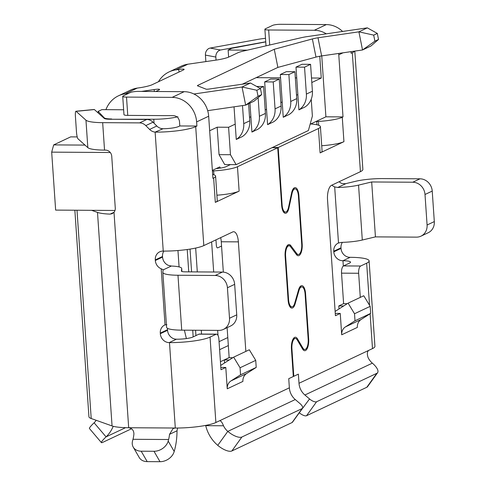 <?xml version="1.0" encoding="UTF-8"?>
<svg xmlns="http://www.w3.org/2000/svg" width="486" height="486" viewBox="0 0 486 486"><rect width="100%" height="100%" fill="white"/><g stroke="black" fill="none" stroke-linecap="round" stroke-linejoin="round"><path stroke-width="0.73" d="M125.552 427.68L106.057 436.878A34.135 30.825 -115.3 0 0 113.202 426.295M96.167 420.287A15.516 14.015 64.7 0 1 94.108 422.784A12.411 1.519 -40.3 0 0 89.46 428.537L101.404 442.631A12.411 1.519 139.7 0 0 102.668 442.388L131.506 428.774M94.108 422.784L106.057 436.878A12.411 1.519 139.7 0 0 101.404 442.631M177.597 428.02L177.025 430.784L169.517 434.326A15.516 6.111 -89.6 0 1 168.599 439.52L168.18 441.063A12.411 9.465 -30 0 1 153.983 451.275L141.183 451.196A12.411 9.465 -30 0 1 133.231 447.12A12.411 9.465 -30 0 1 132.569 440.838L132.988 439.295A15.516 6.111 90.4 0 0 133.905 434.107C133.881 430.462 132.137 428.342 128.681 427.741L128.292 427.729A31.031 5.297 176.1 0 1 112.059 425.943L91.204 418.519A31.031 5.297 176.1 0 1 88.932 416.739L74.856 210.213M169.517 434.326L173.077 428.524L175.306 428.026L128.681 427.741L114.01 212.285L112.23 213.658L110.109 214.119L114.016 212.279M168.18 441.063L174.201 451.488L174.62 449.945A34.135 13.444 90.4 0 0 177.025 430.784M174.201 451.488A12.411 9.465 150 0 1 160.003 461.7L147.203 461.621A12.411 9.465 150 0 1 139.251 457.545L133.231 447.12M146.784 119.477A9.307 8.408 64.7 0 1 153.017 122.199L156.82 126.008A9.307 8.408 -115.3 0 0 162.36 128.693L163.065 128.723L155.131 132.107A9.307 8.408 64.7 0 1 149.591 129.422L145.794 125.607A9.307 8.408 -115.3 0 0 139.561 122.891L146.784 119.477L109.897 119.246A9.507 1.622 176.1 0 1 104.247 118.408L94.381 109.563L76.089 111.33L85.961 120.176A28.121 4.799 -3.9 0 0 102.668 122.66L139.561 122.891M163.867 251.104A8.997 8.128 -115.3 0 0 162.518 256.48L155.289 259.895L155.332 260.502L162.561 257.094L162.518 256.48M162.561 257.094A8.997 8.128 -115.3 0 0 168.423 265.38L171.345 266.036L163.108 269.918L162.853 272.257A24.822 4.234 -3.9 0 0 162.846 272.385A24.822 4.234 -3.9 0 0 177.979 275.246L215.189 275.483A12.411 11.208 -115.3 0 1 227.43 287.755L229.507 318.257A12.411 11.208 -115.3 0 1 223.402 329.411A12.411 11.208 -115.3 0 1 218.931 330.389L181.721 330.158A24.822 4.234 176.1 0 1 166.589 327.297L162.846 272.385M167.518 328.336A8.997 8.128 -115.3 0 0 167.512 329.69L160.283 333.104L160.325 333.712L167.555 330.304L167.512 329.69M167.555 330.304A8.997 8.128 -115.3 0 0 176.424 339.198L176.71 339.204A12.411 2.12 176.1 0 0 192.936 336.998L198.962 334.155A6.209 2.442 -89.6 0 1 199.418 334.052L216.531 334.155A6.209 2.442 90.4 0 0 216.076 334.259L210.049 337.102A31.031 5.297 -3.9 0 1 169.486 342.612L169.201 342.612A8.997 8.128 64.7 0 1 160.325 333.712M155.83 132.137A31.031 5.297 -3.9 0 0 195.7 126.627L196.909 126.056L196.623 121.913L208.67 116.227A24.822 22.423 64.7 0 0 184.194 91.684L138.559 91.398A6.209 1.057 -3.9 0 0 130.442 92.498L123.219 95.912A6.209 1.057 -3.9 0 0 122.727 96.368L123.979 114.672A6.209 1.057 176.1 0 0 127.757 115.389L173.393 115.674A6.209 5.607 64.7 0 1 176.722 116.786L177.852 116.792L177.931 117.904A6.209 5.607 64.7 0 1 179.51 121.81L179.796 125.953L178.587 126.518A12.411 2.12 176.1 0 1 163.065 128.723M155.289 259.895A8.997 8.128 64.7 0 1 159.724 251.809A8.997 8.128 64.7 0 1 162.962 251.098L163.247 251.098A31.031 5.297 176.1 0 0 203.81 245.594L195.7 126.627M245.843 351.402L238.377 241.87A12.411 4.89 -89.6 0 0 233.632 231.737A12.411 4.89 -89.6 0 0 232.727 231.944L203.81 245.594M160.283 333.104A8.997 8.128 64.7 0 1 164.711 325.019A8.997 8.128 64.7 0 1 165.021 324.879L166.874 324.672M163.126 269.73L161.2 268.794A8.997 8.128 64.7 0 1 155.332 260.502M114.01 212.285A6.209 5.607 64.7 0 0 115.273 208.111L111.737 156.255A6.209 5.607 64.7 0 0 105.614 150.119L104.539 150.113A28.121 4.799 176.1 0 1 87.832 147.635L77.96 138.789A6.209 1.002 -95.5 0 1 76.46 131.712L75.421 116.464A6.209 1.002 -95.5 0 1 75.907 111.258A6.209 1.002 -95.5 0 1 76.089 111.33M114.988 210.468L91.617 210.323L97.498 212.412A31.031 5.297 -3.9 0 0 110.109 214.119M77.213 136.924L70.67 136.882L53.679 144.901L85.001 145.095M311.812 82.529L321.27 78.064L311.502 78.003M296.727 77.912L295.33 77.9M280.556 77.809L256.165 77.657M296.509 95.201L297.851 94.57L298.908 109.879A18.62 16.816 -115.3 0 0 306.38 94.084L304.546 67.171L295.992 67.117L297.827 94.017A9.307 8.408 64.7 0 1 297.851 94.57M280.847 102.595L282.19 101.963L283.247 117.272L289.267 114.429A18.62 16.816 64.7 0 0 296.746 98.634L294.911 71.715L288.884 74.558L280.331 74.51L282.166 101.404A9.307 8.408 64.7 0 1 282.19 101.963M265.186 109.988L266.528 109.35L267.586 124.665L273.606 121.822A18.62 16.816 64.7 0 0 281.084 106.027L279.25 79.109L273.223 81.952L264.67 81.897L266.504 108.797A9.307 8.408 64.7 0 1 266.528 109.35M249.525 117.381L250.867 116.743L251.924 132.058L257.945 129.215A18.62 16.816 64.7 0 0 265.423 113.42L259.396 116.263L258.133 97.668M209.66 130.746L217.181 127.192L228.59 127.265L235.206 124.137L236.263 139.452L242.283 136.609A18.62 16.816 64.7 0 0 249.761 120.807L248.595 103.749M343.529 265.921L360.642 266.024L366.663 263.181A31.031 5.297 -3.9 0 0 369.105 260.897A31.031 5.297 -3.9 0 0 350.193 257.319L342.964 260.733A12.411 2.12 176.1 0 1 350.528 262.161A12.411 2.12 176.1 0 1 349.549 263.078L343.529 265.921A6.209 2.442 -89.6 0 0 341.537 273.156L343.614 303.659L338.797 305.937L339.003 308.944M354.798 51.097L362.866 169.383A31.031 5.297 176.1 0 1 360.424 171.667L331.513 185.318A12.411 4.89 -89.6 0 0 327.528 199.795L335.425 315.712L340.249 313.434L335.273 313.403M370.186 306.35L354.519 313.743L348.098 303.143L363.759 295.749L370.186 306.35L370.666 313.397L361.104 319.496L345.443 326.89A9.307 8.408 64.7 0 0 341.701 334.787L340.249 313.434M348.098 303.143L335.802 310.985A27.927 25.223 -115.3 0 0 335.133 311.429M345.443 326.89L355.005 320.784L370.666 313.397M354.519 313.743L355.005 320.784M361.104 319.496A9.307 8.408 -115.3 0 0 357.362 327.394L341.701 334.787M338.797 305.937L343.669 305.967M347.247 303.683L343.614 303.659M360.29 297.383L358.65 273.266A6.209 2.442 90.4 0 1 360.642 266.024M339.137 181.715A8.997 8.128 -115.3 0 0 341.907 183.495L345.352 183.738L355.539 181.308A24.822 4.234 -3.9 0 1 382.78 178.581L419.995 178.812A12.411 11.208 64.7 0 1 432.23 191.083L434.314 221.592A12.411 11.208 64.7 0 1 428.202 232.745L420.973 236.153A12.411 11.208 -115.3 0 0 427.085 225L425.007 194.497A12.411 11.208 -115.3 0 0 412.766 182.226L371.687 181.971L375.435 236.876L362.301 240.023A21.718 3.706 176.1 0 1 341.524 242.38L338.499 243A8.997 8.128 64.7 0 0 338.189 243.134A8.997 8.128 64.7 0 0 333.761 251.219L333.803 251.833L341.032 248.419L340.99 247.811L333.761 251.219M342.381 242.362A8.997 8.128 -115.3 0 0 340.99 247.811M341.032 248.419A8.997 8.128 -115.3 0 0 349.908 257.319M351.001 51.65L351.111 53.272L352.314 52.701A31.031 5.297 -3.9 0 0 354.525 51.139M342.679 260.727A8.997 8.128 64.7 0 1 333.803 251.833M362.301 240.023L358.553 185.111A21.718 3.706 -3.9 0 1 337.782 187.475L334.678 186.91A8.997 8.128 64.7 0 1 331.908 185.13M311.234 99.217L312.383 116.051L308.397 130.527L272.494 147.471L278.199 147.507L282.117 204.97A8.687 3.42 90.4 0 0 285.44 212.066A8.687 3.42 90.4 0 0 288.496 207.449L291.612 192.899A9.933 3.912 -89.6 0 1 295.105 187.62A9.933 3.912 -89.6 0 1 298.896 195.73L302.189 243.99A9.933 3.912 -89.6 0 1 298.27 255.739A9.933 3.912 -89.6 0 1 296.472 254.609L290.598 246.76A8.687 3.42 90.4 0 0 289.03 245.776A8.687 3.42 90.4 0 0 285.598 256.055L285.106 256.049M278.199 147.507L318.458 128.511A24.822 4.234 -3.9 0 0 320.408 126.676A24.822 4.234 -3.9 0 0 312.674 124.155L311.447 124.039A6.209 1.057 176.1 0 1 310.767 123.954L310.123 124.258M320.408 126.676L322.072 151.079A24.822 4.234 176.1 0 1 320.116 152.914L343.936 141.669A24.822 4.234 176.1 0 1 321.708 145.733M321.75 55.908L325.906 116.81L315.736 121.609A6.209 1.057 176.1 0 1 316.757 121.53L318.445 121.433A24.822 4.234 -3.9 0 0 342.278 117.266L343.013 116.919L338.778 54.815A24.822 22.423 -115.3 0 0 338.651 53.448M369.105 260.897L374.925 346.305A31.031 5.297 176.1 0 1 372.489 348.596L298.999 383.278L298.374 374.129L293.799 376.292L291.922 348.741A8.687 3.42 90.4 0 1 295.348 338.463L293.453 338.45M308.167 338.973L308.665 338.973A9.933 3.912 -89.6 0 1 304.746 350.722A9.933 3.912 -89.6 0 1 302.596 349.063L297.225 339.914A8.687 3.42 90.4 0 0 295.348 338.463M308.665 338.973L305.579 293.763A9.933 3.912 -89.6 0 0 301.788 285.653A9.933 3.912 -89.6 0 0 298.58 289.79L294.704 303.228A8.687 3.42 90.4 0 1 291.898 306.842L290.002 306.83M285.598 256.055L288.581 299.747A8.687 3.42 90.4 0 0 291.898 306.842M265.502 38.315A27.927 4.769 -3.9 0 0 256.821 39.56L210.14 48.071L220.553 50.015L265.739 41.784M220.553 50.015A6.209 5.103 100.6 0 0 215.839 57.05L216.051 60.106M205.87 61.588L205.426 55.106A6.209 5.103 -79.4 0 1 210.14 48.071M265.751 41.911A12.411 2.12 -3.9 0 0 264.712 42.088L231.871 48.278L228.134 50.04L247.35 50.161M326.294 33.832A24.822 22.423 -115.3 0 0 314.302 30.272L268.667 29.986A6.209 1.057 -3.9 0 1 264.888 29.269A6.209 1.057 -3.9 0 1 265.374 28.814L272.603 25.4A6.209 1.057 -3.9 0 1 280.714 24.3L326.349 24.586A24.822 22.423 64.7 0 1 342.587 31.456M325.906 116.81L343.013 116.919M220.431 168.089L219.721 166.929L212.364 170.398M217.181 127.192L219.052 154.645L230.461 154.718L236.117 164.645L224.708 164.572L219.052 154.645M319.782 56.236L321.27 78.064M315.736 121.609L310.767 123.954M272.494 147.471L236.117 164.645M230.461 154.718L228.59 127.265M304.546 67.171L310.572 64.322L312.407 91.24A18.62 16.816 64.7 0 1 304.929 107.035L298.908 109.879M212.406 170.975L213.633 170.902A24.822 4.234 -3.9 0 0 237.466 166.734L277.719 147.738L272.014 147.701M230.413 164.608L226.057 166.668A12.411 2.12 176.1 0 1 216.179 168.599M208.67 116.227L212.904 178.326L213.646 177.979A24.822 4.234 -3.9 0 0 215.596 176.151L217.26 200.554A24.822 4.234 176.1 0 1 215.31 202.383L239.13 191.138A24.822 4.234 176.1 0 1 216.896 195.202M302.529 408.258L292.493 422.219A6.209 2.381 -144.3 0 1 292.092 422.541L302.128 408.58A6.209 2.381 35.7 0 0 302.529 408.258A6.209 2.381 35.7 0 0 299.898 403.495L295.263 399.553A15.516 14.015 -115.3 0 1 289.364 387.828L288.739 378.679L293.313 376.516L291.436 348.972A9.933 3.912 -89.6 0 1 295.354 337.223A9.933 3.912 -89.6 0 1 297.499 338.882L302.875 348.031A8.687 3.42 90.4 0 0 304.752 349.483A8.687 3.42 90.4 0 0 308.179 339.198L305.099 293.994A8.687 3.42 90.4 0 0 301.782 286.898A8.687 3.42 90.4 0 0 298.975 290.513L295.099 303.95A9.933 3.912 -89.6 0 1 291.892 308.088A9.933 3.912 -89.6 0 1 288.095 299.977L285.118 256.28A9.933 3.912 -89.6 0 1 289.036 244.531A9.933 3.912 -89.6 0 1 290.835 245.661L296.703 253.51A8.687 3.42 90.4 0 0 298.276 254.5A8.687 3.42 90.4 0 0 301.703 244.221L298.416 195.955A8.687 3.42 90.4 0 0 295.093 188.86A8.687 3.42 90.4 0 0 292.037 193.477L288.921 208.026A9.933 3.912 -89.6 0 1 285.428 213.305A9.933 3.912 -89.6 0 1 281.637 205.195L277.719 147.738M289.364 387.828L215.875 422.516A31.031 5.297 176.1 0 1 175.306 428.026L169.486 342.612M230.99 380.909L240.552 374.809L256.213 367.416L246.651 373.515L230.99 380.909A9.307 8.408 64.7 0 0 227.254 388.806L225.796 367.452L220.978 369.731L218.9 339.222A6.209 2.442 90.4 0 0 216.531 334.155M223.505 425.779L205.724 425.669A34.135 30.825 -115.3 0 0 217.764 445.352L227.8 431.392A15.516 14.015 64.7 0 1 223.505 425.779C222.114 422.219 220.778 420.56 219.49 420.809L219.945 420.706M302.128 408.58L241.894 437.011L231.858 450.972L292.092 422.541M231.858 450.972A12.411 4.763 -144.3 0 1 217.764 445.352M295.263 399.553L227.8 431.392A12.411 4.763 35.7 0 0 241.894 437.011M227.12 327.655L229.167 357.684L224.35 359.956L224.55 362.963M220.668 237.636A12.411 4.89 90.4 0 1 221.264 241.767L223.335 272.111M225.796 367.452L220.82 367.422M233.651 357.161L249.312 349.768L255.733 360.369L240.072 367.762L233.651 357.161L221.355 365.004A27.927 25.223 -115.3 0 0 220.687 365.448M240.072 367.762L240.552 374.809M256.213 367.416L255.733 360.369M246.651 373.515A9.307 8.408 -115.3 0 0 242.915 381.413L227.254 388.806M224.35 359.956L229.222 359.986M229.167 357.684L232.794 357.702M215.596 176.151A24.822 4.234 -3.9 0 0 212.637 174.383M196.909 126.056L179.796 125.953M196.623 121.913A24.822 22.423 -115.3 0 0 172.147 97.37L126.512 97.085A6.209 1.057 -3.9 0 1 122.727 96.368M154.056 123.237L153.783 119.234A21.718 3.706 -3.9 0 0 177.852 116.792M91.617 210.323L55.641 210.098L51.686 152.136L110.279 152.501M153.783 119.234L111.695 119.258M51.686 152.136L53.679 144.901M75.907 111.258L94.199 109.49A6.209 1.002 84.5 0 1 94.381 109.563M98.257 113.044L98.148 111.397L104.253 117.831A12.411 2.12 -3.9 0 0 111.677 118.973M123.644 109.769L101.878 109.636L98.148 111.397M227.43 287.755L234.659 284.34A12.411 11.208 64.7 0 0 222.418 272.069L185.202 271.838A6.209 1.057 176.1 0 1 181.424 271.121A6.209 1.057 176.1 0 1 181.424 271.091L181.703 268.588A21.718 3.706 -3.9 0 0 181.703 268.472A21.718 3.706 -3.9 0 0 171.345 266.036M234.659 284.34L236.737 314.843A12.411 11.208 64.7 0 1 230.625 325.997L223.402 329.411M236.263 139.452A18.62 16.816 -115.3 0 0 243.735 123.651L242.508 105.59M234.039 106.823L235.181 123.584A9.307 8.408 64.7 0 1 235.206 124.137M251.924 132.058A18.62 16.816 -115.3 0 0 259.396 116.263M249.95 103.111L250.843 116.19A9.307 8.408 64.7 0 1 250.867 116.743M259.882 88.252L263.588 86.502L265.423 113.42M256.669 86.459L263.588 86.502M267.586 124.665A18.62 16.816 -115.3 0 0 275.058 108.87L273.223 81.952M264.67 81.897L270.69 79.054L279.25 79.109M283.247 117.272A18.62 16.816 -115.3 0 0 290.719 101.477L288.884 74.558M280.331 74.51L286.351 71.667L294.911 71.715M295.992 67.117L302.013 64.273L310.572 64.322M293.799 376.292L293.301 376.286M299.309 412.742L309.539 398.945L304.898 395.003A15.516 14.015 64.7 0 1 298.999 383.278M309.539 398.945A6.209 2.381 35.7 0 0 316.586 401.758L306.551 415.718A6.209 2.381 -144.3 0 1 299.504 412.906M306.551 415.718L366.79 387.281L376.82 373.327L316.586 401.758M376.82 373.327A12.411 4.763 35.7 0 0 377.622 372.677A12.411 4.763 35.7 0 0 372.361 363.157A15.516 14.015 -115.3 0 1 368.072 357.544C366.894 353.851 367.161 351.433 368.874 350.303M377.622 372.677L367.586 386.637A12.411 4.763 -144.3 0 1 366.79 387.281M228.62 57.123L228.134 50.04M420.973 236.153A12.411 11.208 -115.3 0 1 416.508 237.132L375.435 236.876M358.553 185.111L371.687 181.971M179.109 71.989L178.611 69.486L175.817 69.893A29.014 26.208 -115.3 0 0 169.067 71.922L181.114 66.236A29.014 26.208 64.7 0 1 187.863 64.207L216.713 60.009A9.307 1.063 168.7 0 0 228.718 57.081L237.854 52.767A9.307 1.063 -11.3 0 1 243.699 51.006L300.798 37.811A9.307 1.063 -11.3 0 1 306.952 36.644L367.337 27.854L358.905 31.833L318.008 37.787A6.209 0.711 168.7 0 0 312.377 38.947L315.991 57.087L277.877 67.408L242.295 84.206M169.067 71.922A29.014 26.208 -115.3 0 0 158.448 81.739M312.377 38.947L274.262 49.268L197.911 85.305A6.209 0.711 168.7 0 0 197.413 85.706A6.209 0.711 168.7 0 0 197.535 85.809L206.028 89.145A6.209 0.711 168.7 0 0 209.581 88.968L250.478 83.015L242.046 86.994L193.926 93.998M178.611 69.486A9.307 1.063 168.7 0 1 184.127 69.37A9.307 1.063 168.7 0 1 183.38 69.972L152.057 84.758A9.307 1.063 168.7 0 1 140.059 87.68L137.265 88.088A29.014 26.208 64.7 0 0 130.515 90.123L118.469 95.809A29.014 26.208 -115.3 0 0 105.93 109.66M155.781 91.508L158.843 90.062A9.307 1.063 168.7 0 0 159.584 89.46A9.307 1.063 168.7 0 0 154.068 89.576L141.426 91.417M128.869 93.245L125.218 93.774A29.014 26.208 -115.3 0 0 118.469 95.809M315.991 57.087A6.209 0.711 -11.3 0 1 321.629 55.926L362.52 49.973L370.958 45.994L378.521 39.457L377.312 33.413L367.337 27.854M207.692 110.662L245.661 105.134L254.099 101.149L261.662 94.612L258.048 96.319L245.661 105.134L242.046 86.994L256.845 90.275L258.048 96.319M378.521 39.457L374.906 41.164L362.52 49.973L358.905 31.833L373.704 35.12L374.906 41.164M274.262 49.268L277.877 67.408M373.704 35.12L377.312 33.413M250.478 83.015L260.46 88.567L256.845 90.275M260.46 88.567L261.662 94.612M195.937 335.583L195.572 330.243L195.937 335.583M184.388 330.17L186.387 338.56M191.593 271.874L190.044 249.105L191.593 271.874M217.752 247.836L221.555 246.038L217.752 247.836A3.104 1.221 -89.6 0 1 217.528 247.884A3.104 1.221 90.4 0 0 217.752 247.836M216.343 245.351A3.104 1.221 90.4 0 0 217.528 247.884A3.104 1.221 -89.6 0 1 216.343 245.351L215.966 239.853L216.343 245.351M220.431 361.712L229.161 357.593M132.988 439.295L168.599 439.52M141.183 451.196L147.203 461.621M153.983 451.275L160.003 461.7M149.591 129.422L156.82 126.008M153.017 122.199L145.794 125.607M161.2 268.794L165.021 324.879M155.131 132.107L163.247 251.098M104.539 150.113L102.668 122.66M97.498 212.412L112.059 425.943M341.537 273.156L358.65 273.266M352.314 52.701L360.424 171.667M343.323 266.036L342.964 260.733M334.678 186.91L338.499 243M318.458 128.511L320.116 152.914M343.936 141.669L342.278 117.266M338.778 54.815L343.025 52.816M366.663 263.181L369.536 305.281M370.113 313.749L372.489 348.596M205.426 55.106L215.839 57.05M326.349 24.586L314.302 30.272M268.667 29.986L269.694 44.998M282.117 204.97L281.619 204.964M213.901 174.766L213.633 170.902M239.13 191.138L237.466 166.734M215.875 422.516L210.049 337.102M213.646 177.979L215.31 202.383M176.424 339.198L169.201 342.612M198.962 334.155L216.076 334.259M221.264 241.767L238.377 241.87M297.499 338.882L296.375 338.876M302.875 348.031L301.988 348.025M298.975 290.513L298.374 290.513M294.473 303.944L295.099 303.95M287.226 245.643L290.835 245.661M295.646 253.504L296.703 253.51M292.037 193.477L291.485 193.477M288.356 208.026L288.921 208.032M127.757 115.389L126.512 97.085M184.194 91.684L172.147 97.37M91.204 418.519L77.007 210.231M85.961 120.176L87.832 147.635M104.253 117.831L104.296 118.45M181.898 271.486L181.703 268.588M222.418 272.069L215.189 275.483M236.737 314.843L229.507 318.257M181.721 330.158L177.979 275.246M243.735 123.651L249.761 120.807M275.058 108.87L281.084 106.027M290.719 101.477L296.746 98.634M306.38 94.084L312.407 91.24M316.757 121.53L316.981 124.799M318.707 125.297L318.445 121.433M298.398 195.724L298.896 195.73M302.189 243.99L301.691 243.99M288.581 299.747L288.083 299.747M305.08 293.763L305.579 293.763M291.424 348.741L291.922 348.741M304.898 395.003L372.361 363.157M337.782 187.475L346.014 183.587M419.995 178.812L412.766 182.226M427.085 225L434.314 221.592M432.23 191.083L425.007 194.497M187.863 64.207L175.817 69.893M125.218 93.774L137.265 88.088M321.629 55.926L318.008 37.787M198.051 86.016L197.911 85.305M154.068 89.576L154.457 91.496M193.173 336.889L192.723 330.225M188.744 271.856L187.219 249.525M218.007 335.443L217.661 330.377M213.682 272.014L211.629 241.9M201.532 334.064L201.277 330.28M197.298 271.911L195.67 248.06M227.794 337.551L219.065 341.67M304.752 349.483L302.857 349.47M301.782 286.898L299.886 286.886M298.276 254.5L296.381 254.488M295.093 188.86L293.204 188.847M181.91 271.492L181.703 268.472M285.44 212.066L283.545 212.054M289.03 245.776L287.135 245.764M264.888 29.269L266.018 45.848M179.073 266.917L177.955 250.527M219.611 349.683L228.341 345.564"/></g></svg>
